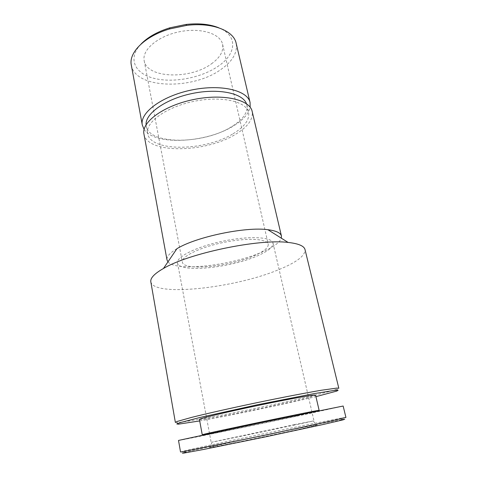 <?xml version="1.0" encoding="UTF-8"?>
<svg xmlns="http://www.w3.org/2000/svg" width="477" height="477" viewBox="0 0 477 477"><rect width="100%" height="100%" fill="white"/><g stroke="black" fill="none" stroke-linecap="round" stroke-linejoin="round"><path stroke-width="0.36" stroke-dasharray="2.38 1.79" d="M211.424 63.84C220.01 57.687 223.737 51.176 222.598 44.319C220.481 33.599 200.453 27.296 179.066 31.834C157.643 36.24 141.818 50.031 144.173 60.704C146.821 78.508 190.269 79.665 211.424 63.84M140.995 44.099C127.222 58.605 134.836 73.756 154.256 78.401C173.58 83.195 201.252 77.906 218.144 66.255C236.234 54.277 238.518 35.835 218.86 27.833M253.865 255.887C263.775 251.612 268.563 247.706 268.229 244.164C267.364 238.661 246.663 237.588 223.087 242.549C199.493 247.444 180.956 256.715 182.363 262.106C183.377 271.228 229.437 266.732 253.865 255.887M256.87 256.101C267.973 251.343 273.345 246.973 272.987 243.002C272.039 236.908 249.083 235.674 222.807 241.207C196.512 246.657 175.965 256.978 177.539 262.94C178.762 273.1 229.723 268.092 256.87 256.101M294.327 424.631L313.168 420.976C307.391 422.497 217.87 441.201 211.973 442.119L294.327 424.631M296.801 428.68C312.709 425.526 319.387 424.345 316.835 425.156C311.099 427.082 216.314 446.883 210.279 447.414C200.942 448.738 262.058 435.561 296.801 428.68M180.527 451.975L184.044 450.992L185.678 452.202C201.944 448.106 270.071 433.629 312.018 425.281L341.293 419.694L342.307 417.93L345.926 417.423M184.044 450.992C200.745 446.913 269.869 432.269 312.501 423.713L342.307 417.93M178.511 440.432C178.815 440.82 261.766 423.713 310.122 413.362L343.154 406.034M297.213 415.962C317.348 411.651 323.889 410.142 316.835 411.442C303.062 413.988 218.43 431.667 204.794 434.851C195.993 436.854 207.423 434.654 228.268 430.385L297.213 415.962M205.164 434.243L316.251 411.031M199.422 419.438C199.177 420.964 259.22 409.194 293.456 401.169C307.629 397.872 315.005 395.868 315.583 395.171M199.702 420.935C227.803 415.944 274.651 406.261 306.222 398.939L315.929 396.655M175.363 422.401L176.979 422.58C189.095 422.044 262.481 407.495 306.407 397.18C322.53 393.412 332.868 390.705 337.412 389.059L338.819 388.254M150.821 281.818C153.522 297.058 233.462 288.239 277.256 270.256C296.092 262.761 305.346 255.875 305.024 249.602M167.958 261.855C175.78 271.956 231.393 265.582 261.813 252.184C273.13 247.342 279.635 242.674 281.335 238.172M176.907 248.708C169.752 252.977 166.449 256.715 166.998 259.905M143.947 134.043C147.029 154.125 205.569 152.998 235.34 134.419C247.724 126.995 253.329 119.333 252.166 111.433M233.009 133.804C244.486 126.894 249.68 119.775 248.595 112.459C246.502 101.362 221.346 95.549 193.602 101.41C165.829 107.146 145.103 122.541 147.626 133.548C150.434 152.246 205.235 151.227 233.009 133.804M146.087 124.735L146.248 126.095C149.122 145.181 203.81 144.406 231.434 126.769C242.853 119.775 247.998 112.536 246.871 105.071L246.472 103.759M144.108 129.398C154.542 145.873 206.356 143.005 233.438 125.958C243.085 120.109 248.66 113.872 250.157 107.247M131.318 65.134C135.063 88.955 192.44 90.248 220.768 69.588C232.549 61.366 237.677 52.577 236.145 43.234M144.173 60.704L182.363 262.106M222.598 44.319L268.229 244.164M177.539 262.94L211.15 442.239M272.987 243.002L313.967 420.756M211.973 442.119L210.279 447.414M313.168 420.976L316.835 425.156M205.003 434.505L204.794 434.851M316.507 411.21L316.835 411.442M336.851 391.057L337.412 389.059M178.291 424.184L176.979 422.58M146.248 126.095L147.626 133.548M246.871 105.071L248.595 112.459"/><path stroke-width="0.72" d="M218.86 27.833C209.892 24.178 198.903 23.057 185.905 24.47L169.848 27.821C157.368 31.732 147.751 37.158 140.995 44.099M341.293 419.694L344.722 419.229L343.1 419.832L323.805 424.345L263.757 437.224L203.566 449.459L184.08 453.049L182.357 453.15L185.678 452.202M345.926 417.423L329.178 421.447L263.399 435.531L182.405 451.767L180.527 451.975L178.511 440.432L260.728 422.723L343.154 406.034L345.926 417.423M316.251 411.031L319.119 410.298L315.947 410.816C302.281 413.285 218.865 430.713 205.36 433.921L202.242 434.714L205.164 434.243M319.119 410.298L315.583 395.171C315.989 394.205 289.461 398.879 257.157 405.635C224.846 412.378 198.67 418.711 199.422 419.438L202.242 434.714M315.929 396.655L336.851 391.057L338.133 390.222L334.83 390.329L314.164 393.608L256.99 404.842L200.101 417.441L179.853 422.705L176.782 423.928L178.291 424.184L199.702 420.935M338.819 388.254L336.863 388.093L321.784 390.186C306.389 392.768 282.193 397.419 256.554 402.755C230.922 408.127 206.887 413.553 191.748 417.351L177.092 421.471L175.363 422.401L150.821 281.818C150.172 278.133 154.381 273.685 163.45 268.485C188.665 253.311 258.933 238.631 288.114 242.441C298.507 243.58 304.141 245.965 305.024 249.602L338.819 388.254M281.335 238.172L281.43 235.996C280.655 232.854 276.135 230.755 267.865 229.699C245.727 226.497 195.91 236.902 176.907 248.708L163.45 268.485M281.43 235.996L252.166 111.433C249.93 99.58 223.015 93.307 193.221 99.604C163.402 105.763 141.252 122.285 143.947 134.043L166.998 259.905L167.958 261.855M246.472 103.759C242.876 93.2 218.4 87.959 191.957 93.546C165.489 99.013 145.157 113.615 146.087 124.735M250.157 107.247L250.073 102.519C247.76 90.374 220.887 83.797 191.229 90.07C161.542 96.199 139.546 112.977 142.295 125.034L144.108 129.398M250.073 102.519L236.145 43.234C233.79 30.731 212.378 22.127 186.674 25.382L169.508 28.966C144.656 36.276 128.474 52.726 131.318 65.134L142.295 125.034M205.36 433.921L205.003 434.505M315.947 410.816L316.507 411.21M267.865 229.699L288.114 242.441M169.848 27.821L169.508 28.966M185.905 24.47L186.674 25.382"/></g></svg>
